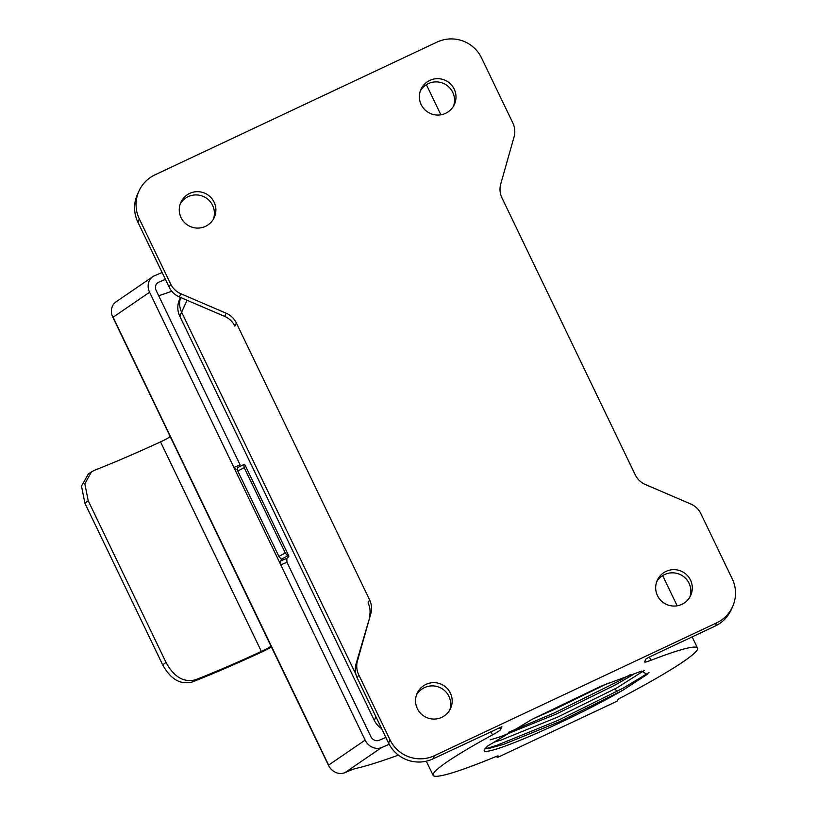 <?xml version="1.0" encoding="UTF-8"?>
<svg xmlns="http://www.w3.org/2000/svg" width="817" height="817" viewBox="0 0 817 817"><rect width="100%" height="100%" fill="white"/><g stroke="black" fill="none" stroke-linecap="round" stroke-linejoin="round"><path stroke-width="1.23" d="M381.61 728.59A20.006 19.833 -155.5 0 1 374.298 720.359L179.781 316.189A20.006 19.833 -155.5 0 1 179.587 299.42L180.496 297.439M179.781 316.189L181.609 312.186L355.946 674.423L181.609 312.186A20.006 19.833 -155.5 0 1 180.608 297.49A20.006 19.833 -155.5 0 0 181.609 312.186L187.042 300.248M622.942 690.191L647.156 674.423L641.6 671.084L601.108 686.106L532.276 719.226L487.872 745.89L485.492 748.229A90.033 7.649 154.3 0 0 484.277 749.843A90.033 7.649 154.3 0 0 484.195 750.741A90.033 7.649 154.3 0 0 535.932 733.625A90.033 7.649 154.3 0 0 622.942 690.191L559.9 721.513L503.589 744.379L488.903 748.443M644.266 670.471L616.958 687.843L557.756 717.05L501.444 739.916L493.672 742.336M490.149 739.875L499.984 736.893L556.306 714.027L615.497 684.82L633.155 674.617M608.226 683.124L554.151 709.564L532.95 718.868M499.595 727.528L500.576 729.581A20.006 1.695 -25.7 0 1 492.498 734.892A146.723 12.469 154.3 0 0 433.112 775.333A146.723 12.469 154.3 0 0 496.583 756.307L498.023 755.868L497.257 757.584L617.315 701.078L618.081 699.393L619.848 698.29A146.723 12.469 154.3 0 0 697.524 648.075A146.723 12.469 154.3 0 0 650.986 660.299A20.006 1.695 -25.7 0 1 644.633 661.974A20.006 1.695 -25.7 0 1 644.654 661.77L645.93 658.962L649.117 657.154L715.151 626.077L716.611 622.871L434.46 755.664A33.344 33.058 -155.5 0 1 390.036 739.855L358.714 674.771L357.254 677.977A20.006 19.833 -155.5 0 1 356.028 664.007L357.489 660.8A20.006 19.833 24.5 0 0 358.714 674.771M453.578 106.036A18.342 18.178 24.5 0 0 420.357 90.901M213.441 219.048A18.342 18.178 24.5 0 0 180.22 203.923M236.338 322.95L234.877 326.157A20.006 19.833 24.5 0 0 224.685 316.404L226.146 313.207A20.006 19.833 -155.5 0 1 236.338 322.95L369.57 599.801A20.006 19.833 -155.5 0 1 370.795 613.771L357.489 660.8M179.383 296.959A20.006 19.833 -155.5 0 1 169.19 287.216L170.651 284.01A20.006 19.833 24.5 0 0 180.843 293.752L179.383 296.959L224.685 316.404M169.19 287.216L137.869 222.132A33.344 33.058 -155.5 0 1 137.542 194.191L139.002 190.984A33.344 33.058 -155.5 0 1 154.944 174.869L437.095 42.076A33.344 33.058 -155.5 0 1 481.519 57.884L512.841 122.959A20.006 19.833 24.5 0 1 514.056 136.929L500.76 183.958A20.006 19.833 -155.5 0 0 501.975 197.928L635.217 474.779A20.006 19.833 -155.5 0 0 645.41 484.532L690.712 503.977A20.006 19.833 24.5 0 1 700.904 513.73L732.226 578.804A33.344 33.058 -155.5 0 1 716.611 622.871M449.738 710.034A18.342 18.178 24.5 0 0 416.517 694.899M501.852 726.742L433 758.87A33.344 33.058 -155.5 0 1 388.575 743.051L357.254 677.977M370.795 613.771L356.028 664.007M369.335 616.978A20.006 19.833 24.5 0 0 368.11 603.007L369.57 599.801M689.875 597.023A18.342 18.178 24.5 0 0 656.643 581.888M732.553 606.755L731.092 609.952A33.344 33.058 -155.5 0 1 715.151 626.077M170.651 284.01L139.329 218.925A33.344 33.058 -155.5 0 1 139.002 190.984M500.576 729.581L501.852 726.773M454.201 89.094A18.342 18.178 24.5 0 0 421 89.267A18.342 18.178 24.5 0 0 430.161 113.41A18.342 18.178 24.5 0 0 454.201 89.094M690.498 580.08A18.342 18.178 24.5 0 0 657.297 580.244A18.342 18.178 24.5 0 0 666.458 604.396A18.342 18.178 24.5 0 0 690.498 580.08M214.074 202.116A18.342 18.178 24.5 0 0 180.874 202.279A18.342 18.178 24.5 0 0 190.024 226.421A18.342 18.178 24.5 0 0 214.074 202.116M450.371 693.092A18.342 18.178 24.5 0 0 417.17 693.265A18.342 18.178 24.5 0 0 426.321 717.408A18.342 18.178 24.5 0 0 450.371 693.092M180.843 293.752L226.146 313.207M496.624 756.287L497.257 757.584M649.015 672.544L623.197 688.128L558.317 720.247L496.593 745.421L485.4 748.811M630.316 674.607L619.603 680.643L554.712 712.761L508.654 732.246M271.336 647.156A16.718 1.42 -25.7 0 1 260.46 652.609A157.13 13.358 -25.7 0 1 192.25 681.981C180.506 685.024 170.641 679.295 162.665 664.803L166.055 662.485C173.99 676.997 183.794 682.767 195.447 679.795A149.46 12.704 154.3 0 0 261.379 651.445A9.079 0.776 154.3 0 0 270.141 646.829L271.724 647.677L112.419 316.383A13.338 11.612 -124.4 0 1 116.065 301.81L152.789 276.687A13.338 11.612 55.6 0 1 154.556 275.717L162.113 272.51M152.789 276.687A13.338 11.612 55.6 0 0 149.582 292.251L113.073 317.221L112.419 316.383M236.46 469.704L233.928 467.508L149.582 292.251M365.128 740.12A13.338 11.612 55.6 0 0 381.631 747.535L344.907 772.668A13.338 11.612 -124.4 0 1 328.914 766.203L328.628 765.1L365.128 740.12L233.928 467.508L240.106 464.883L156.19 290.525A6.669 5.801 -124.4 0 1 157.793 282.743A6.669 5.801 -124.4 0 1 158.682 282.263L165.432 279.394M344.907 772.668L349.737 770.615A13.338 1.134 154.3 0 1 355.436 768.542A257.375 21.875 154.3 0 0 398.42 755.133M328.914 766.203L271.724 647.677M385.879 737.445L379.119 740.314A6.669 5.801 -124.4 0 1 370.867 736.607L286.961 562.239L280.782 564.864L280.548 561.013A26.154 2.226 154.3 0 0 281.926 559.41A26.154 2.226 154.3 0 0 281.232 559.236L278.873 556.387L237.778 471L237.257 467.865L243.609 464.577M158.702 295.754A257.375 21.875 154.3 0 0 171.764 291.24M381.631 747.535L389.219 744.318M261.379 651.445L160.52 441.885A9.079 0.776 154.3 0 0 169.293 437.269L169.415 435.093M160.52 441.885A149.46 12.704 154.3 0 1 94.588 470.235L91.514 471.848L84.835 483.797L88.246 500.821L84.856 503.139L81.506 486.105L88.297 474.044L91.514 471.848M166.055 662.485L88.246 500.821M162.665 664.803L84.856 503.139M236.573 469.642A26.154 2.226 154.3 0 0 237.134 469.183M278.873 556.387L285.307 553.048L287.707 555.887A33.824 2.87 -25.7 0 1 288.84 556.081L244.865 464.71A33.824 2.87 -25.7 0 0 243.742 464.516L237.257 467.865M285.307 553.048L244.212 467.671L237.778 471M288.84 556.081A33.824 2.87 -25.7 0 1 286.757 558.368L286.961 562.239M243.742 464.516L244.212 467.671M374.298 720.359L375.922 716.775M616.661 691.662L615.262 688.762M649.403 657.021L650.986 660.299M492.498 734.892L490.915 731.613M137.869 222.132L139.329 218.925M433 758.87L434.46 755.664M388.575 743.051L390.036 739.855M158.682 282.263L157.027 283.397M113.073 317.221L328.628 765.1M195.447 679.795L192.25 681.981M280.548 561.013L286.757 558.368M287.707 555.887L281.232 559.236M426.372 84.672L440.884 114.819M662.669 575.648L677.17 605.795M692.142 636.903L697.524 648.075M426.3 761.178L433.112 775.333"/></g></svg>
